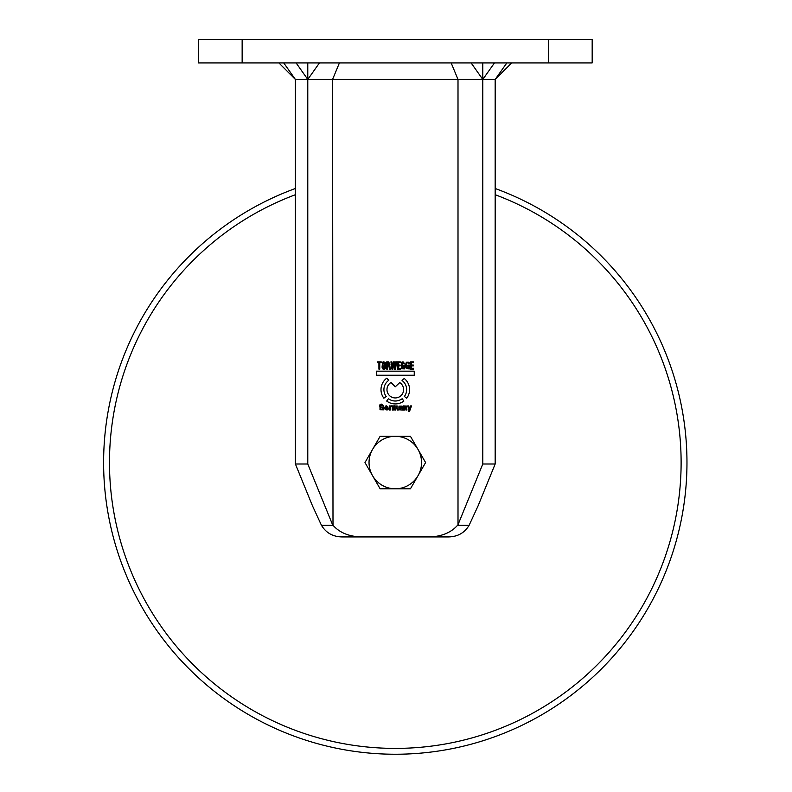 <?xml version="1.0" encoding="UTF-8"?>
<svg xmlns="http://www.w3.org/2000/svg" width="792" height="792" viewBox="0 0 792 792"><rect width="100%" height="100%" fill="white"/><g stroke="black" fill="none" stroke-linecap="round" stroke-linejoin="round"><path stroke-width="1.19" d="M395.287 397.94A8.316 8.316 0 0 0 399.752 382.615L395.287 386.773L391.01 382.496A8.316 8.316 0 0 0 395.287 397.94M395.287 403.92A14.296 14.296 0 0 0 403.88 401.049L402.128 398.722A11.375 11.375 0 0 1 388.446 398.722L386.694 401.049A14.296 14.296 0 0 0 395.287 403.92M242.144 39.6L198.396 39.6L198.396 62.934L592.178 62.934L592.178 39.6L242.144 39.6L242.144 62.934M506.84 62.934L495.168 79.438L495.168 464.013L482.793 464.013L482.793 62.934M482.793 464.013L458.004 524.74L458.004 79.438L295.406 79.438L283.734 62.934M376.329 375.25L414.246 375.25L414.246 371.171L376.329 371.171L376.329 375.25M381.2 361.855L377.487 361.855L377.487 362.696L378.913 362.696L378.913 369.151L379.774 369.151L379.774 362.696L381.2 362.696L381.2 361.855M383.853 361.766L382.585 362.211L382.071 366.963C382.18 369.062 383.209 369.686 385.15 368.825C386.417 365.726 385.981 363.37 383.853 361.766M397.416 361.855L397.416 369.151L400.346 369.151L400.346 368.3L398.287 368.3L398.287 365.874L400.108 365.874L400.108 365.033L398.287 365.033L398.287 362.696L400.257 362.696L400.257 361.855L397.416 361.855M399.633 406.128L399.148 407.108L400.841 406.435L401.485 407.484L399.594 407.771L399.376 409.81L402.504 410.028L402.118 406.147L399.633 406.128M393.287 405.91L392.327 405.91L392.327 410.028L393.287 410.028L393.485 406.623L394.079 406.435L394.822 410.028L395.782 410.028L395.98 406.603L396.594 406.435L397.317 410.028L398.277 410.028L397.93 406.098L393.287 405.91M381.566 406.959L381.566 407.632L382.714 407.632L382.714 409.276L381.685 409.424C380.269 408.533 379.972 407.078 380.803 405.058L383.773 405.831L381.665 404.118L380.021 404.504L379.992 409.731L383.773 409.83L383.773 406.959L381.566 406.959M410.622 361.855L410.622 369.151L413.553 369.151L413.553 368.3L411.493 368.3L411.493 365.874L413.315 365.874L413.315 365.033L411.493 365.033L411.493 362.696L413.474 362.696L413.474 361.855L410.622 361.855M458.004 524.74L457.578 525.264C450.965 532.729 441.441 536.62 428.997 536.936L361.578 536.936C349.133 536.62 339.61 532.729 332.996 525.264L321.433 525.264L312.513 505.91L295.406 464.013L295.406 79.438L278.903 62.934M332.996 525.264L332.571 79.438L339.412 62.934M404.217 378.467L402.049 380.487A11.375 11.375 0 0 1 404.375 396.465L406.712 398.218A14.296 14.296 0 0 0 404.217 378.467M386.714 378.2A14.296 14.296 0 0 0 383.863 398.218L386.199 396.465A11.375 11.375 0 0 1 388.803 380.289L386.714 378.2M403.465 405.91L403.465 410.028L404.425 410.028L404.603 406.672L405.257 406.435L405.969 410.028L406.93 410.028L406.573 406.088L403.465 405.91M391.763 361.855L390.931 361.855L391.961 369.151L392.901 369.151L393.733 363.191L394.565 369.151L395.515 369.151L396.545 361.855L395.713 361.855L395.03 367.716L394.248 361.855L393.228 361.855L392.466 367.716L391.763 361.855M390.208 405.91L389.248 405.91L389.248 410.028L390.208 410.028L390.456 406.88L391.456 406.583L391.456 405.831L390.208 406.435L390.208 405.91M402.95 365.32L402.95 366.151L403.9 366.151L403.9 368.201L403.059 368.399C401.851 367.023 401.613 365.201 402.326 362.934L403.069 362.607L403.9 363.914L404.771 363.914L403.029 361.766L401.683 362.251L401.653 368.785L404.771 368.904L404.771 365.32L402.95 365.32M386.08 409.375L385.882 408.227L388.288 408.227L386.635 405.831L385.358 406.157C384.239 409.028 385.07 410.246 387.842 409.81L388.288 408.751L386.08 409.375M386.743 361.855L386.743 369.151L387.605 369.151L387.605 365.874L388.961 366.122L389.387 369.151L390.298 369.151L389.822 365.795L389.03 365.468L389.991 364.884L388.684 361.855L386.743 361.855M408.682 405.91L407.692 405.91L409.118 410.098L408.563 411.523L409.474 411.523L411.533 405.91L410.593 405.91L409.613 408.939L408.682 405.91M407.613 365.32L407.613 366.151L408.573 366.151L408.573 368.201L407.722 368.399C406.524 367.023 406.276 365.201 406.989 362.934L407.741 362.607L408.573 363.914L409.434 363.914L408.999 362.221L406.355 362.251C404.712 366.686 405.742 368.914 409.434 368.904L409.434 365.32L407.613 365.32M332.571 524.74L307.781 464.013L307.781 62.934M307.781 464.013L295.406 464.013M361.578 536.936L343.451 536.927C333.541 537.124 326.205 533.234 321.433 525.264M428.997 536.936L447.124 536.927C457.063 537.105 464.399 533.214 469.131 525.264L457.578 525.264M495.168 464.013L478.061 505.91L469.131 525.264M385.397 362.597L385.635 365.855M402.118 406.147L402.504 407.444M402.504 407.533L402.504 410.028M399.376 409.81L399.594 407.771M400.841 406.435L400.287 406.603M393.287 406.286L394.456 405.831L393.287 406.286M396.218 405.959L397.93 406.098M396.594 406.435L395.98 406.603M393.485 406.623L393.287 407.167M379.447 406.722L380.021 404.504L381.665 404.118M381.704 404.791L380.803 405.058M405.257 406.435L404.603 406.672M392.466 367.716L393.228 361.855M395.03 367.716L395.713 361.855M393.733 363.191L392.901 369.151M390.723 405.999L391.456 405.831L390.723 405.999M390.208 408.028L390.208 410.028M401.683 362.251L403.029 361.766M402.326 362.934L402.079 365.399M387.139 409.355L388.288 408.751M385.358 406.157L386.635 405.831M389.991 364.884L389.03 365.468M389.387 369.151L388.961 366.122L388.209 365.874M410.593 405.91L409.613 408.939M406.355 362.251L408.999 362.221M386.605 406.435L386.07 406.613L387.328 407.632L385.882 407.632L386.07 406.613M383.853 368.399L383.199 368.132L382.942 364.043L383.853 362.607L384.496 362.885L384.486 368.122L383.853 368.399M401.395 408.078L400.643 409.504L400.366 408.276L401.395 408.078M388.228 365.033L387.605 365.033L387.605 362.696L388.268 362.696L389.11 364.756L388.228 365.033M511.672 62.934L495.168 79.438L458.004 79.438L451.163 62.934M495.168 188.496A291.694 291.694 0 0 1 428.046 752.4A291.694 291.694 0 0 1 295.406 188.496A291.694 291.694 0 0 0 428.046 752.4M372.547 475.675A26.255 26.255 0 0 1 395.287 436.303L380.13 436.303L364.973 462.558L380.13 488.803L395.287 488.803A26.255 26.255 0 0 1 372.547 475.675M418.018 475.675A26.255 26.255 0 0 1 395.287 488.803L410.444 488.803L425.601 462.558L418.018 449.43A26.255 26.255 0 0 1 418.018 475.675M418.018 449.43A26.255 26.255 0 0 0 395.287 436.303L410.444 436.303L418.018 449.43M548.42 62.934L548.42 39.6M471.131 62.934L482.793 79.438L494.465 62.934M296.109 62.934L307.781 79.438L319.443 62.934M295.406 194.713A285.863 285.863 0 0 0 427.383 746.599A285.863 285.863 0 0 0 495.168 194.713"/></g></svg>
